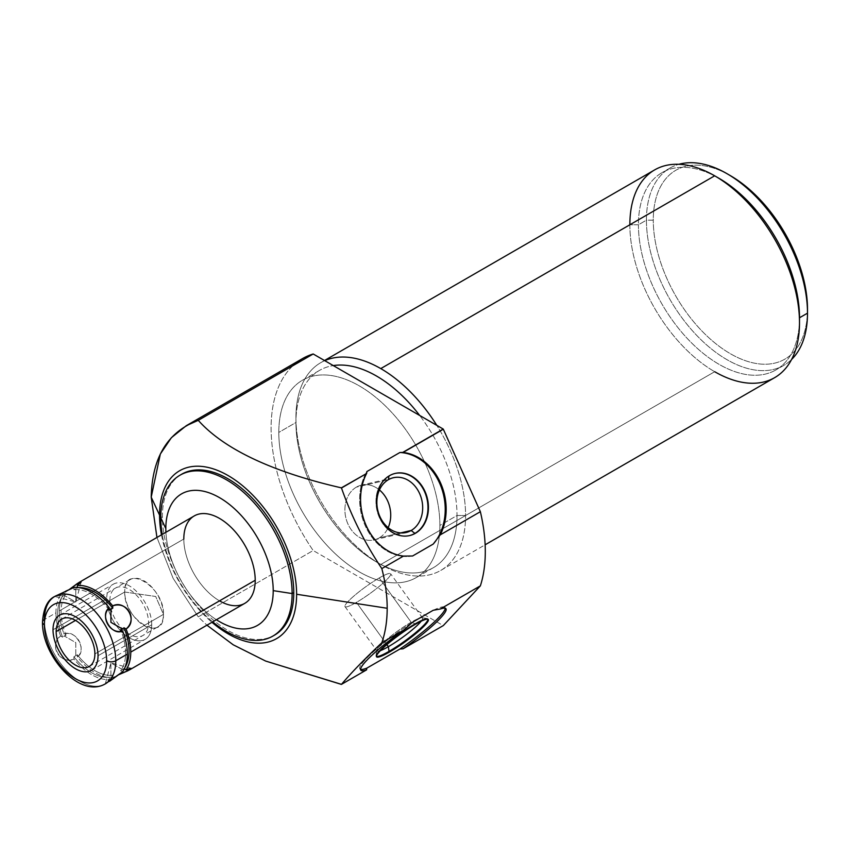 <?xml version="1.0" encoding="UTF-8"?>
<svg xmlns="http://www.w3.org/2000/svg" width="850" height="850" viewBox="0 0 850 850"><rect width="100%" height="100%" fill="white"/><g stroke="black" fill="none" stroke-linecap="round" stroke-linejoin="round"><path stroke-width="0.64" stroke-dasharray="4.25 3.19" d="M165.92 532.291A75.937 43.839 -120 0 0 216.399 619.735A75.937 43.839 -120 0 1 165.92 532.291M219.512 600.854A50.49 29.144 60 0 1 183.812 539.028A50.49 29.144 60 0 1 194.278 515.918M161.479 534.852A96.921 55.951 -120 0 0 211.958 622.296A96.921 55.951 60 0 1 161.479 534.852M293.091 365.585A151.459 87.444 -120 0 0 313.183 550.524L443.211 625.6A151.459 87.444 -120 0 0 443.317 625.568A151.459 87.444 60 0 1 443.211 625.6L402.73 648.975L443.211 625.6L313.183 550.524L198.252 616.877L206.943 625.196L198.252 616.877L173.124 578.319L156.942 537.466L173.124 578.319L198.252 616.877L313.183 550.524A151.459 87.444 60 0 1 302.462 358.626M212.691 621.871A92.894 53.635 60 0 1 162.212 534.427A92.894 53.635 -120 0 0 212.691 621.871M180.827 474.725A92.894 53.635 -120 0 0 162.393 516.768A92.894 53.635 -120 0 0 202.406 609.684A92.894 53.635 -120 0 0 273.7 635.598A92.894 53.635 60 0 1 202.406 609.684A92.894 53.635 60 0 1 162.393 516.768A92.894 53.635 60 0 1 181.634 474.236M160.756 517.714L162.393 516.768L160.756 517.714M341.36 684.399L366.711 669.768L341.36 684.399M433.203 610.279A52.509 7.448 -35.8 0 1 445.241 608.26A52.509 7.448 -35.8 0 0 445.017 607.431A52.509 7.448 -35.8 0 0 433.203 610.279M359.858 668.886A52.509 7.448 -35.8 0 0 360.57 669.354A52.509 7.448 -35.8 0 1 412.59 622.189A52.509 7.448 -35.8 0 0 359.858 668.886L360.793 670.183M412.59 555.996A52.509 42.224 -103 0 1 367.381 530.113A52.509 42.224 -103 0 1 366.828 471.591A52.509 42.224 -103 0 0 367.381 530.113A52.509 42.224 -103 0 0 412.59 555.996M774.658 377.644A119.956 69.254 60 0 1 714.68 371.705L380.768 564.485A119.956 69.254 -120 0 0 440.746 570.424A119.956 69.254 -120 0 0 465.587 515.514A119.956 69.254 -120 0 0 436.783 425.34A119.956 69.254 60 0 1 465.587 515.514L457.024 515.514A113.9 65.758 -120 0 0 419.677 415.469A113.9 65.758 60 0 1 457.024 515.514L439.886 525.406A113.9 65.758 60 0 1 359.348 571.901A113.9 65.758 60 0 1 278.811 432.406A113.9 65.758 60 0 1 359.348 385.911A113.9 65.758 60 0 1 439.886 525.406L457.024 515.514A113.9 65.758 60 0 1 433.426 567.651A113.9 65.758 60 0 1 345.663 537.136A113.9 65.758 60 0 1 295.938 422.514L278.811 432.406A113.9 65.758 -120 0 0 328.525 547.028A113.9 65.758 -120 0 0 416.298 577.543A113.9 65.758 -120 0 0 439.886 525.406A113.9 65.758 -120 0 0 390.171 410.784A113.9 65.758 -120 0 0 302.398 380.269A113.9 65.758 -120 0 0 278.811 432.406L295.938 422.514A113.9 65.758 60 0 1 319.536 370.377A113.9 65.758 60 0 1 333.285 365.585A113.9 65.758 -120 0 0 295.938 422.514L295.938 417.573A119.956 69.254 60 0 1 324.743 360.655A119.956 69.254 -120 0 0 320.79 362.652A119.956 69.254 -120 0 0 295.938 417.573A119.956 69.254 -120 0 0 380.768 564.485L714.68 371.705A119.956 69.254 60 0 1 629.861 224.782A119.956 69.254 60 0 1 654.702 169.873M380.768 564.485L380.768 564.485A119.956 69.254 60 0 1 295.938 417.573L295.938 422.514A113.9 65.758 -120 0 0 376.476 562.009A113.9 65.758 -120 0 0 457.024 515.514L465.587 515.514A119.956 69.254 60 0 1 380.768 564.485L376.476 562.009M728.694 174.696A109.055 62.964 -120 0 0 653.278 220.171A109.055 62.964 -120 0 0 730.394 353.728A109.055 62.964 -120 0 0 807.5 309.209A109.055 62.964 60 0 1 730.394 353.728A109.055 62.964 60 0 1 653.278 220.171L646.425 220.171A113.9 65.758 -120 0 0 701.643 340.34A113.9 65.758 -120 0 0 791.584 359.476A113.9 65.758 60 0 1 783.912 365.309A113.9 65.758 60 0 1 696.139 334.794A113.9 65.758 60 0 1 646.425 220.171L638.424 224.782A113.9 65.758 -120 0 0 688.149 339.405A113.9 65.758 -120 0 0 775.912 369.92A113.9 65.758 -120 0 0 799.499 317.783A113.9 65.758 60 0 1 718.962 364.278A113.9 65.758 60 0 1 638.424 224.782L629.861 224.782L638.424 224.782A113.9 65.758 60 0 1 718.962 178.288M629.861 224.782A119.956 69.254 -120 0 0 714.68 371.705M716.847 177.097A113.9 65.758 -120 0 0 662.023 172.646A113.9 65.758 -120 0 0 638.424 224.782L646.425 220.171A113.9 65.758 60 0 1 670.013 168.024A113.9 65.758 60 0 1 678.895 164.294A113.9 65.758 -120 0 0 646.425 220.171L653.278 220.171A109.055 62.964 60 0 1 730.394 175.653M389.491 475.681L389.024 475.788A31.907 25.659 -103 0 1 394.783 473.514A31.907 25.659 -103 0 1 395.016 473.461A31.907 25.659 77 0 0 389.024 475.788L389.491 475.681M409.392 535.628A31.907 25.659 -103 0 1 409.158 535.691A31.907 25.659 -103 0 1 378.016 514.069A31.907 25.659 -103 0 1 389.024 475.788A31.907 25.659 77 0 0 378.059 514.207A31.907 25.659 77 0 0 409.392 535.628M379.217 537.88L400.669 532.918L379.217 537.88A28.114 22.599 -103 0 1 374.149 539.888A28.114 22.599 -103 0 1 346.715 520.837A28.114 22.599 -103 0 1 356.416 487.114A28.114 22.599 -103 0 1 361.484 485.106A28.114 22.599 -103 0 1 379.429 489.951A28.114 22.599 77 0 0 356.416 487.114L388.365 479.719L356.416 487.114A28.114 22.599 77 0 0 347.937 523.972A28.114 22.599 77 0 0 379.217 537.88A28.114 22.599 77 0 0 388.152 527.648A28.114 22.599 -103 0 1 379.217 537.88M415.374 624.293L414.906 623.645A31.907 4.526 -35.8 0 1 427.848 618.843A31.907 4.526 -35.8 0 1 427.975 619.236A31.907 4.526 144.2 0 0 427.199 618.513A31.907 4.526 144.2 0 0 414.906 623.645L415.374 624.293M376.433 656.434A31.907 4.526 -35.8 0 1 376.093 656.179A31.907 4.526 -35.8 0 1 387.802 642.77A31.907 4.526 -35.8 0 1 414.906 623.645A31.907 4.526 144.2 0 0 375.987 655.467A31.907 4.526 144.2 0 0 376.433 656.434M380.407 650.633A28.114 3.984 -35.8 0 1 376.879 650.282A28.114 3.984 -35.8 0 1 411.166 622.242L414.906 623.645L411.166 622.242A28.114 3.984 -35.8 0 1 421.993 617.716A28.114 3.984 -35.8 0 1 421.217 621.18A28.114 3.984 144.2 0 0 422.567 618.014A28.114 3.984 144.2 0 0 411.166 622.242L379.217 577.957A28.114 3.984 -35.8 0 1 390.607 573.729A28.114 3.984 -35.8 0 1 380.29 585.544A28.114 3.984 -35.8 0 1 356.416 602.395L386.867 644.608L356.416 602.395A28.114 3.984 -35.8 0 1 345.015 606.624A28.114 3.984 -35.8 0 1 355.332 594.809A28.114 3.984 -35.8 0 1 379.217 577.957L411.166 622.242A28.114 3.984 144.2 0 0 387.292 639.094A28.114 3.984 144.2 0 0 376.975 650.909A28.114 3.984 144.2 0 0 380.407 650.633M379.217 577.957A28.114 3.984 144.2 0 0 347.937 601.651A28.114 3.984 144.2 0 0 356.416 602.395A28.114 3.984 144.2 0 0 387.685 578.701A28.114 3.984 144.2 0 0 379.217 577.957M68.754 589.9L64.047 593.173A50.49 29.144 -120 0 0 59.362 610.884L183.812 539.028L59.362 610.884A50.49 29.144 60 0 1 64.047 593.173L66.045 594.309A48.068 27.753 -120 0 0 66.045 635.173L64.047 634.004A50.49 29.144 60 0 1 59.362 610.884A50.49 29.144 -120 0 0 64.047 634.004C75.034 628.416 87.709 650.378 77.382 657.103L77.361 654.776A48.068 27.753 -120 0 0 112.752 675.219L112.731 677.514A50.49 29.144 60 0 1 77.382 657.103L77.361 654.776L73.929 656.753A48.068 27.753 -120 0 0 109.331 677.195L112.752 675.219A48.068 27.753 60 0 1 77.361 654.776L73.929 656.753A48.068 27.753 -120 0 0 109.331 677.195L109.31 679.49A50.49 29.144 60 0 1 73.95 659.079L73.929 656.753L73.95 659.079C60.934 665.847 48.248 643.864 60.616 635.981A50.49 29.144 60 0 1 55.93 612.861A50.49 29.144 60 0 1 60.616 595.149L57.248 595.021M107.727 682.476L109.31 679.49A50.49 29.144 60 0 1 73.95 659.079C59.468 664.36 48.801 645.883 60.616 635.981A50.49 29.144 60 0 1 55.93 612.861L44.391 619.523L55.93 612.861A50.49 29.144 60 0 1 60.616 595.149L62.613 596.286A48.068 27.753 -120 0 0 62.613 637.16L66.045 635.173A48.068 27.753 60 0 1 66.045 594.309L64.249 595.404L75.777 602.055L75.777 588.742L77.361 587.775A48.068 27.753 60 0 1 79.061 587.637A48.068 27.753 -120 0 0 77.361 587.775L75.777 588.742L75.777 602.055L64.249 595.404L62.613 596.286A48.068 27.753 -120 0 0 62.613 637.16L60.616 635.981L62.613 637.16L64.249 635.97L75.777 642.632L75.777 655.934L75.777 642.632L64.249 635.97L66.045 635.173L64.047 634.004C76.404 629.967 87.061 648.423 77.382 657.103A50.49 29.144 -120 0 0 112.731 677.514L117.927 675.07M109.554 681.307L105.559 682.911L109.31 679.49L109.331 677.195L110.914 676.218L110.914 662.915L122.432 669.566L124.068 668.684A48.068 27.753 -120 0 0 125.046 667.271A48.068 27.753 60 0 1 124.068 668.684L120.647 670.661A48.068 27.753 -120 0 0 121.263 631.359A48.068 27.753 -120 0 0 120.647 629.786A48.068 27.753 -120 0 1 120.647 670.661L122.644 671.787L120.647 670.661L122.432 669.566L110.914 662.915L110.914 676.218L112.752 675.219L112.731 677.514M64.047 593.173L66.045 594.309L62.613 596.286L60.616 595.149L55.781 596.7L57.651 594.798L65.62 591.239M109.331 610.183A48.068 27.753 -120 0 0 108.279 608.866A48.068 27.753 -120 0 0 73.929 589.751L75.777 588.742L73.929 589.751L73.95 587.456L73.929 589.751A48.068 27.753 -120 0 1 109.331 610.183M244.758 603.362A50.49 29.144 60 0 1 205.859 589.836A50.49 29.144 60 0 1 183.812 539.028M42.5 622.157A6.46 3.729 180 0 1 44.391 619.523A50.49 29.144 -120 0 0 66.428 670.331A50.49 29.144 -120 0 0 105.336 683.857A50.49 29.144 60 0 1 66.428 670.331A50.49 29.144 60 0 1 44.391 619.523A50.49 29.144 60 0 1 54.846 596.413M94.892 653.947L163.434 614.38A27.381 15.81 60 0 1 157.76 626.918A27.381 15.81 60 0 1 136.659 619.576A27.381 15.81 60 0 1 124.706 592.014L75.522 620.415L124.706 592.014A27.381 15.81 60 0 1 130.369 579.487A27.381 15.81 60 0 1 151.481 586.819A27.381 15.81 60 0 1 163.434 614.38L94.892 653.947M124.706 592.014L155.699 596.477L163.434 614.38C164.624 586.224 123.505 562.477 124.706 592.014C123.505 620.171 164.624 643.918 163.434 614.38L155.699 596.477L124.706 592.014M98.026 655.764L151.725 624.771A31.832 18.381 60 0 1 145.127 639.338A31.832 18.381 60 0 1 120.604 630.806A31.832 18.381 60 0 1 106.707 598.782L53.019 629.776L106.707 598.782A31.832 18.381 60 0 1 113.305 584.205A31.832 18.381 60 0 1 137.827 592.737A31.832 18.381 60 0 1 151.725 624.771L98.026 655.764M151.725 624.771A31.832 18.381 -120 0 0 129.211 585.788A31.832 18.381 -120 0 0 106.707 598.782A31.832 18.381 -120 0 0 129.211 637.755A31.832 18.381 -120 0 0 151.725 624.771M109.852 600.589A27.381 15.81 60 0 1 129.211 589.411A27.381 15.81 60 0 1 148.58 622.954A27.381 15.81 60 0 1 129.211 634.132A27.381 15.81 60 0 1 109.852 600.589M433.426 567.651L416.298 577.543M302.398 380.269L319.536 370.377M324.498 360.517L320.79 362.652M440.746 570.424L485.138 544.797M783.912 365.309L775.912 369.92M670.013 168.024L662.023 172.646M445.953 608.738L445.017 607.431M393.433 477.721L361.484 485.106M374.149 539.888L406.098 532.493M428.315 619.491L427.848 618.843M376.561 656.827L376.093 656.179M376.879 650.282L375.987 655.467M427.199 618.513L421.993 617.716M422.567 618.014L390.607 573.729M345.015 606.624L376.975 650.909M81.132 582.059L75.777 602.055L55.781 596.7M130.9 668.27L110.914 662.915L105.559 682.911M89.218 666.485L157.76 626.918M61.827 619.055L130.369 579.487M91.439 670.331L145.127 639.338M59.606 615.209L113.305 584.205"/><path stroke-width="1.27" d="M165.824 528.636A75.937 43.839 -120 0 0 165.92 532.291A75.937 43.839 -120 0 1 165.824 528.636L160.756 517.714L165.824 528.636A75.937 43.839 -120 0 1 219.512 497.643A75.937 43.839 -120 0 1 273.211 590.633L292.124 593.566A92.894 53.635 60 0 1 212.691 621.871A92.894 53.635 -120 0 0 272.892 636.087A92.894 53.635 -120 0 0 292.124 593.566A92.894 53.635 -120 0 0 251.579 500.076A92.894 53.635 -120 0 0 179.998 475.192A92.894 53.635 -120 0 0 160.756 517.714A92.894 53.635 60 0 1 226.44 479.793A92.894 53.635 60 0 1 292.124 593.566L273.211 590.633A75.937 43.839 -120 0 0 219.512 497.643A75.937 43.839 -120 0 0 165.824 528.636M216.399 619.735A75.937 43.839 -120 0 0 273.211 590.633A75.937 43.839 -120 0 1 216.399 619.735M183.812 539.028A50.49 29.144 60 0 1 219.512 518.415A50.49 29.144 60 0 1 255.212 580.253A50.49 29.144 60 0 1 219.512 600.854M159.556 515.121A96.921 55.951 -120 0 0 161.479 534.852A96.921 55.951 60 0 1 159.556 515.121A96.921 55.951 60 0 1 228.087 475.554A96.921 55.951 60 0 1 296.618 594.256L387.186 608.271C387.175 620.904 385.39 632.4 381.831 642.749C365.001 658.591 351.56 672.467 341.477 684.356L265.646 661.056L233.219 644.799L206.943 625.196L233.219 644.799L265.646 661.056L341.36 684.399L366.584 669.864L366.828 668.143L399.914 649.039L403.059 648.805L443.317 625.568L480.367 585.862L440.257 609.014L433.203 610.279L412.59 622.189L433.203 610.279L440.257 609.014L480.367 585.862A151.459 87.444 -120 0 0 480.367 511.7A151.459 87.444 60 0 1 480.367 585.862L443.317 625.568L403.059 648.805A52.509 7.448 144.2 0 0 440.449 618.077A52.509 7.448 144.2 0 0 440.257 609.014A52.509 7.448 144.2 0 1 445.953 608.738A52.509 7.448 144.2 0 1 403.059 648.805L399.914 649.039L366.828 668.143A52.509 7.448 -35.8 0 1 360.57 669.354A52.509 7.448 -35.8 0 0 366.828 668.143L366.584 669.864L341.477 684.356C351.56 672.467 365.001 658.591 381.831 642.749C385.39 632.4 387.175 620.904 387.186 608.271L296.618 594.256A96.921 55.951 60 0 1 211.958 622.296A96.921 55.951 -120 0 0 296.618 594.256A96.921 55.951 -120 0 0 228.087 475.554A96.921 55.951 -120 0 0 159.556 515.121L151.215 497.165L159.556 515.121M156.942 537.466L151.215 497.165C152.118 457.321 167.79 431.715 198.252 420.336C227.609 453.231 283.199 474.576 341.36 487.847L341.477 488.006C351.571 516.662 365.011 543.522 381.831 568.586C385.39 582.388 387.175 595.616 387.186 608.271C387.175 595.616 385.39 582.388 381.831 568.586L403.484 556.081L412.59 555.996L433.203 544.085L440.257 534.852L480.367 511.7L440.257 534.852A52.509 42.224 77 0 0 440.449 482.736A52.509 42.224 77 0 0 403.059 452.444L443.211 429.048A151.459 87.444 60 0 1 443.317 429.207L403.059 452.444L443.317 429.207L480.367 511.7L443.317 429.207A151.459 87.444 -120 0 0 443.211 429.048L402.73 452.423L399.914 452.498A52.509 42.224 -103 0 1 441.331 487.411A52.509 42.224 -103 0 1 433.203 544.085L440.257 534.852A52.509 42.224 77 0 0 440.449 482.736A52.509 42.224 77 0 0 403.059 452.444L399.914 452.498A52.509 42.224 -103 0 1 441.331 487.411A52.509 42.224 -103 0 1 433.203 544.085L412.59 555.996L403.484 556.081L381.831 568.586C365.011 543.522 351.571 516.662 341.477 488.006L366.584 473.503A52.509 42.224 77 0 0 366.201 525.608A52.509 42.224 77 0 0 403.484 556.081A52.509 42.224 77 0 1 366.201 525.608A52.509 42.224 77 0 1 366.584 473.503L341.36 487.847C283.199 474.576 227.609 453.231 198.252 420.336L186.267 425.712L171.381 437.697L160.321 454.059L151.215 497.165L156.942 537.466M162.212 534.427A92.894 53.635 60 0 1 160.756 517.714A92.894 53.635 -120 0 0 162.212 534.427M179.998 475.192L181.634 474.236A92.894 53.635 60 0 1 253.226 499.131A92.894 53.635 60 0 1 293.771 592.609A92.894 53.635 60 0 1 274.529 635.141A92.894 53.635 60 0 1 273.7 635.598A92.894 53.635 -120 0 0 293.771 592.609A92.894 53.635 -120 0 0 252.684 498.567A92.894 53.635 -120 0 0 180.827 474.725M293.771 592.609L292.124 593.566L293.771 592.609M186.32 425.68L302.462 358.626A151.459 87.444 60 0 1 313.183 353.983L198.252 420.336L313.183 353.983L443.211 429.048L313.183 353.983A151.459 87.444 -120 0 0 293.091 365.585M445.241 608.26A52.509 7.448 -35.8 0 1 399.914 649.039A52.509 7.448 -35.8 0 0 445.241 608.26M389.491 652.024A31.907 4.526 144.2 0 0 425 625.133A31.907 4.526 144.2 0 0 415.374 624.293A31.907 4.526 144.2 0 0 379.876 651.185A31.907 4.526 144.2 0 0 389.491 652.024A31.907 4.526 144.2 0 0 416.606 632.899A31.907 4.526 144.2 0 0 428.315 619.491A31.907 4.526 144.2 0 0 415.374 624.293A31.907 4.526 144.2 0 0 388.269 643.418A31.907 4.526 144.2 0 0 376.561 656.827A31.907 4.526 144.2 0 0 389.491 652.024L389.024 651.376L389.491 652.024M412.59 622.189L403.484 630.243L381.831 642.749L403.484 630.243A52.509 7.448 144.2 0 0 366.201 660.939A52.509 7.448 144.2 0 0 366.584 669.864A52.509 7.448 144.2 0 1 360.793 670.183A52.509 7.448 144.2 0 1 403.484 630.243L412.59 622.189M366.828 471.591L366.711 473.216L366.828 471.591L399.914 452.498L366.828 471.591M415.374 533.301A31.907 25.659 77 0 0 425 491.459A31.907 25.659 77 0 0 389.491 475.681A31.907 25.659 77 0 0 379.876 517.512A31.907 25.659 77 0 0 415.374 533.301A31.907 25.659 77 0 0 426.392 495.019A31.907 25.659 77 0 0 395.25 473.408A31.907 25.659 77 0 0 389.491 475.681A31.907 25.659 77 0 0 378.484 513.963A31.907 25.659 77 0 0 409.626 535.574A31.907 25.659 77 0 0 415.374 533.301L415.374 533.301M333.285 365.585A113.9 65.758 60 0 1 419.677 415.469A113.9 65.758 -120 0 0 333.285 365.585M324.743 360.655A119.956 69.254 60 0 1 380.768 368.592A119.956 69.254 60 0 1 436.783 425.34A119.956 69.254 -120 0 0 380.768 368.592A119.956 69.254 -120 0 0 324.743 360.655M324.498 360.517L654.702 169.873A119.956 69.254 60 0 1 714.68 175.812L380.768 368.592L714.68 175.812A119.956 69.254 60 0 1 799.499 322.724A119.956 69.254 60 0 1 774.658 377.644L485.138 544.797M714.68 175.812L718.962 178.288A113.9 65.758 60 0 1 799.499 317.783L799.499 322.724A119.956 69.254 -120 0 0 714.68 175.812A119.956 69.254 -120 0 0 629.861 224.782M714.68 371.705A119.956 69.254 -120 0 0 799.499 322.724L799.499 317.783L807.5 313.161A113.9 65.758 60 0 1 791.584 359.476A113.9 65.758 -120 0 0 807.5 313.161L807.5 309.209A109.055 62.964 -120 0 0 728.694 174.696M726.963 173.666L730.394 175.653A109.055 62.964 60 0 1 807.5 309.209L807.5 313.161A113.9 65.758 -120 0 0 726.963 173.666A113.9 65.758 -120 0 0 678.895 164.294A113.9 65.758 60 0 1 763.13 204.446A113.9 65.758 60 0 1 807.5 313.161L799.499 317.783A113.9 65.758 -120 0 0 716.847 177.097M395.016 473.461A31.907 25.659 -103 0 1 425.967 495.274A31.907 25.659 -103 0 1 414.906 533.407A31.907 25.659 -103 0 1 409.392 535.628A31.907 25.659 77 0 0 414.906 533.407L411.166 530.496A28.114 22.599 -103 0 1 379.897 516.587A28.114 22.599 -103 0 1 388.365 479.719L388.992 475.979L388.365 479.719A28.114 22.599 -103 0 1 419.645 493.627A28.114 22.599 -103 0 1 411.166 530.496L414.906 533.407A31.907 25.659 77 0 0 425.967 495.274A31.907 25.659 77 0 0 395.016 473.461M400.669 532.918L411.166 530.496A28.114 22.599 77 0 0 420.877 496.761A28.114 22.599 77 0 0 393.433 477.721A28.114 22.599 77 0 0 388.365 479.719A28.114 22.599 77 0 0 378.664 513.453A28.114 22.599 77 0 0 406.098 532.493A28.114 22.599 77 0 0 411.166 530.496L400.669 532.918M379.429 489.951A28.114 22.599 -103 0 1 388.152 527.648A28.114 22.599 77 0 0 379.429 489.951M427.975 619.236A31.907 4.526 -35.8 0 1 415.161 633.069A31.907 4.526 -35.8 0 1 389.024 651.376A31.907 4.526 -35.8 0 1 376.433 656.434A31.907 4.526 144.2 0 0 389.024 651.376L388.365 646.68A28.114 3.984 -35.8 0 1 380.407 650.633A28.114 3.984 144.2 0 0 388.365 646.68L389.024 651.376A31.907 4.526 144.2 0 0 415.161 633.069A31.907 4.526 144.2 0 0 427.975 619.236M421.217 621.18A28.114 3.984 -35.8 0 1 388.365 646.68A28.114 3.984 144.2 0 0 421.217 621.18M386.867 644.608L388.365 646.68L386.867 644.608M78.954 582.494L194.278 515.918A50.49 29.144 60 0 1 233.176 529.444A50.49 29.144 60 0 1 255.212 580.253L130.762 652.099A50.49 29.144 -120 0 0 126.076 628.989C137.881 619.076 127.224 600.61 112.731 605.891A50.49 29.144 -120 0 0 77.382 585.469L78.954 582.494L68.754 589.9L77.573 583.355L81.132 582.059L77.382 585.469A50.49 29.144 60 0 1 112.731 605.891L112.752 608.207A48.068 27.753 -120 0 0 79.061 587.637A48.068 27.753 60 0 1 112.752 608.207L109.331 610.183L109.31 607.867C99.62 616.537 110.287 635.014 122.644 630.966A50.49 29.144 60 0 1 127.33 654.086L115.791 660.747A50.49 29.144 -120 0 0 93.755 609.939A50.49 29.144 -120 0 0 54.846 596.413A50.49 29.144 -120 0 0 44.391 619.523A6.46 3.729 0 0 0 42.5 622.157A6.46 3.729 0 0 0 44.391 624.803A44.019 25.415 -120 0 0 75.522 678.714A44.019 25.415 -120 0 0 106.654 660.747A6.46 3.729 0 0 0 115.791 660.747L127.33 654.086A50.49 29.144 60 0 1 122.644 671.787L105.336 683.857A50.49 29.144 -120 0 0 115.791 660.747A50.49 29.144 60 0 1 105.336 683.857C79.475 698.923 41.756 655.605 42.5 622.157C43.435 608.43 47.547 599.856 54.846 596.413A50.49 29.144 60 0 1 93.755 609.939A50.49 29.144 60 0 1 115.791 660.747A6.46 3.729 180 0 1 106.654 660.747A44.019 25.415 -120 0 0 75.522 606.826A44.019 25.415 -120 0 0 44.391 624.803A6.46 3.729 180 0 1 42.5 622.157M54.846 596.413L73.95 587.456A50.49 29.144 60 0 1 109.31 607.867C98.972 614.582 111.658 636.565 122.644 630.966L120.647 629.786L124.068 627.81L126.076 628.989A50.49 29.144 60 0 1 130.762 652.099A50.49 29.144 60 0 1 126.076 669.811L124.068 668.684L126.076 669.811A50.49 29.144 -120 0 0 130.762 652.099L255.212 580.253A50.49 29.144 60 0 1 244.758 603.362L129.434 669.938L126.076 669.811L130.9 668.27L127.999 670.703L117.927 675.07L129.434 669.938M77.361 587.775L77.382 585.469L77.361 587.775M125.046 667.271A48.068 27.753 -120 0 0 124.068 627.81A48.068 27.753 60 0 1 125.046 667.271M124.068 627.81L126.076 628.989C138.433 621.095 125.757 599.122 112.731 605.891L112.752 608.207L110.914 609.036L110.914 622.338L122.432 628.989L124.068 627.81M109.554 681.307L122.644 671.787A50.49 29.144 60 0 0 127.33 654.086A50.49 29.144 60 0 0 122.644 630.966L120.647 629.786L122.432 628.989L110.914 622.338L110.914 609.036L109.331 610.183L109.31 607.867A50.49 29.144 60 0 0 73.95 587.456L65.62 591.239M106.654 660.747A44.019 25.415 60 0 1 75.522 678.714A44.019 25.415 60 0 1 44.391 624.803A44.019 25.415 60 0 1 75.522 606.826A44.019 25.415 60 0 1 106.654 660.747M56.153 631.593A27.381 15.81 -120 0 0 75.522 665.136A27.381 15.81 -120 0 0 94.892 653.947A27.381 15.81 -120 0 0 75.522 620.415A27.381 15.81 -120 0 0 56.153 631.593A27.381 15.81 -120 0 0 68.117 659.154A27.381 15.81 -120 0 0 89.218 666.485A27.381 15.81 -120 0 0 94.892 653.947A27.381 15.81 -120 0 0 82.928 626.397A27.381 15.81 -120 0 0 61.827 619.055A27.381 15.81 -120 0 0 56.153 631.593L75.522 620.415L56.153 631.593M53.019 629.776A31.832 18.381 -120 0 0 66.906 661.81A31.832 18.381 -120 0 0 91.439 670.331A31.832 18.381 -120 0 0 98.026 655.764A31.832 18.381 -120 0 0 84.139 623.73A31.832 18.381 -120 0 0 59.606 615.209A31.832 18.381 -120 0 0 53.019 629.776M272.892 636.087L274.529 635.141"/></g></svg>
